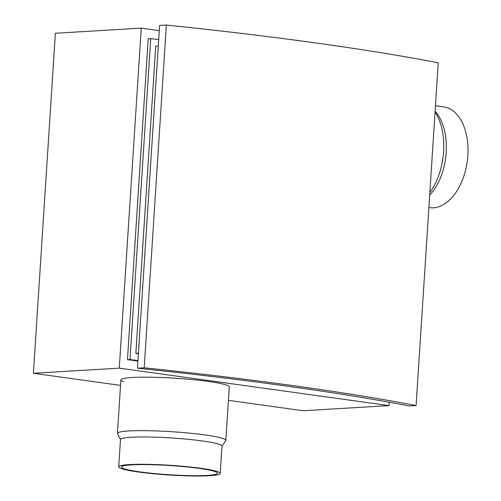<?xml version="1.0" encoding="UTF-8"?>
<svg xmlns="http://www.w3.org/2000/svg" width="501" height="501" viewBox="0 0 501 501"><rect width="100%" height="100%" fill="white"/><g stroke="black" fill="none" stroke-linecap="round" stroke-linejoin="round"><path stroke-width="0.75" d="M144.194 367.803A648.519 62.155 3.7 0 1 416.08 405.56L409.342 405.96A648.519 62.155 -176.3 0 0 137.462 368.204L144.194 367.803L166.363 25.05A648.519 62.155 3.7 0 1 438.243 62.807L416.08 405.56M166.363 25.05L159.625 25.451L137.462 368.204M198.941 468.372A48.115 4.609 -176.3 0 0 148.503 464.634A48.115 4.609 -176.3 0 0 121.461 467.032A48.115 4.609 -176.3 0 0 140.011 471.898A48.115 4.609 -176.3 0 0 190.443 475.637A48.115 4.609 -176.3 0 0 217.49 473.238A48.115 4.609 -176.3 0 0 198.941 468.372M221.993 446.241L225.707 440.698A54.302 5.204 -176.3 0 0 225.813 440.417A54.302 5.204 -176.3 0 0 204.878 434.924A54.302 5.204 -176.3 0 0 147.958 430.703A54.302 5.204 -176.3 0 0 117.434 433.409A54.302 5.204 -176.3 0 0 117.497 433.703L120.472 439.678M220.233 473.42L221.999 446.109A50.864 4.872 -176.3 0 0 202.391 440.961A50.864 4.872 -176.3 0 0 149.073 437.01A50.864 4.872 -176.3 0 0 120.484 439.54L118.718 466.851A50.864 4.872 -176.3 0 0 138.326 471.998A50.864 4.872 -176.3 0 0 191.645 475.95A50.864 4.872 -176.3 0 0 220.233 473.42A50.864 4.872 -176.3 0 0 200.625 468.272A50.864 4.872 -176.3 0 0 147.307 464.321A50.864 4.872 -176.3 0 0 118.718 466.851M428.881 207.552L429.708 207.665A50.864 30.824 -82.1 0 0 433.44 207.809A50.864 30.824 -82.1 0 0 467.602 158.473A50.864 30.824 -82.1 0 0 443.704 106.901L435.469 105.755M429.683 195.196A50.864 30.824 -82.1 0 0 435.112 111.278M429.852 192.597A54.302 32.903 -82.1 0 0 435.062 112.005M158.704 39.692L150.751 38.59L129.997 359.493L137.957 360.595M129.997 359.493L127.473 359.643L148.221 38.74L150.751 38.59M127.473 359.643L137.919 361.089M158.297 46.011L155.723 46.167L135.852 353.412L138.395 353.769M138.426 353.261L135.852 353.412M225.813 440.417L229.27 386.929A54.302 5.204 -176.3 0 0 208.335 381.436A54.302 5.204 -176.3 0 0 151.415 377.215A54.302 5.204 -176.3 0 0 120.891 379.921A54.302 5.204 -176.3 0 0 123.534 381.731M159.293 30.63L141.257 28.125L119.269 368.147L388.989 405.603L303.111 410.732L228.4 400.362M119.269 368.147L33.398 373.276L55.386 33.26L141.257 28.125M120.541 385.382L33.398 373.276M388.989 405.603L389.208 402.203M120.891 379.921L117.434 433.409"/></g></svg>

